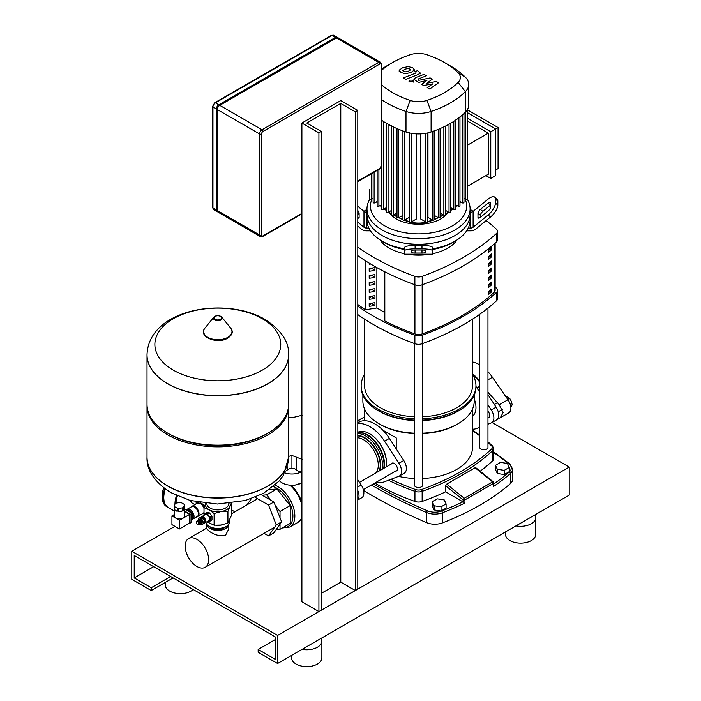 <?xml version="1.0" encoding="UTF-8"?>
<svg xmlns="http://www.w3.org/2000/svg" width="701" height="701" viewBox="0 0 701 701"><rect width="100%" height="100%" fill="white"/><g stroke="black" fill="none" stroke-linecap="round" stroke-linejoin="round"><path stroke-width="1.05" d="M204.228 522.99A3.505 2.024 -120 0 0 205.034 522.832A3.505 2.024 -120 0 0 205.761 521.229A3.505 2.024 -120 0 0 204.228 517.697A3.505 2.024 -120 0 0 201.529 516.76A3.505 2.024 -120 0 0 200.994 517.373M201.529 516.76L205.411 514.516A3.505 2.024 60 0 1 208.118 515.454A3.505 2.024 60 0 1 209.643 518.977A3.505 2.024 60 0 1 208.924 520.58L205.034 522.832M201.616 517.54A2.822 1.63 60 0 1 203.693 518.538A2.822 1.63 60 0 1 204.788 521.229A2.822 1.63 60 0 1 204.403 522.359M203.15 518.766A1.928 1.113 60 0 1 204.105 520.414M200.241 523.805L200.346 523.787A2.059 1.192 60 0 0 201.021 522.28A2.059 1.192 60 0 0 199.61 520.23A2.059 1.192 60 0 0 198.348 520.335L198.287 520.422A3.505 2.024 60 0 1 198.979 518.232L200.188 517.531A3.505 2.024 60 0 1 201.941 517.706A3.505 2.024 60 0 1 204.236 520.79A3.505 2.024 60 0 1 203.693 523.603L202.484 524.304A3.505 2.024 60 0 1 200.731 524.129A3.505 2.024 60 0 1 200.249 523.796M198.979 518.232A3.505 2.024 60 0 1 200.731 518.407A3.505 2.024 60 0 1 203.018 521.491A3.505 2.024 60 0 1 202.484 524.304M199.505 519.651A2.059 1.192 60 0 1 199.697 519.485A2.059 1.192 60 0 1 200.731 519.581A2.059 1.192 60 0 1 202.072 521.404A2.059 1.192 60 0 1 201.757 523.051A2.059 1.192 60 0 1 201.52 523.139M198.97 520.028L199.031 519.94A2.059 1.192 60 0 1 199.259 519.73A2.059 1.192 60 0 1 200.293 519.835A2.059 1.192 60 0 1 201.634 521.649A2.059 1.192 60 0 1 201.318 523.305A2.059 1.192 60 0 1 201.029 523.402L200.915 523.41M197.612 520.817L197.673 520.729A2.059 1.192 60 0 1 198.926 520.624A2.059 1.192 60 0 1 200.337 522.674A2.059 1.192 60 0 1 199.662 524.182L199.557 524.19M196.517 521.772L196.99 521.123A2.059 1.192 60 0 1 198.252 521.018A2.059 1.192 60 0 1 199.654 523.069A2.059 1.192 60 0 1 198.988 524.576L198.181 524.655A1.717 0.99 60 0 1 197.568 524.497A1.717 0.99 60 0 1 196.517 523.183A1.717 0.99 60 0 1 196.517 521.772A1.717 0.99 60 0 1 197.568 521.684A1.717 0.99 60 0 1 198.742 523.402A1.717 0.99 60 0 1 198.181 524.655M229.84 519.818L229.84 521.509A12.031 6.949 180 0 1 226.318 526.416L225.591 526.837L226.318 526.416A12.031 6.949 180 0 1 209.31 526.416A12.031 6.949 180 0 1 205.875 522.341M209.31 526.416L210.037 526.837A10.997 6.353 0 0 0 225.591 526.837M205.647 503.362A12.373 7.141 0 0 0 209.064 509.723A12.373 7.141 0 0 0 221.017 511.572A12.373 7.141 0 0 0 226.563 509.723A12.373 7.141 0 0 0 229.762 506.516A12.373 7.141 0 0 0 229.972 503.362M231.348 503.204L227.913 511.406L221.017 511.572L214.112 513.535L209.064 509.723L204.009 507.708L205.857 502.819M206.891 521.754L214.112 525.207L221.017 525.04L227.913 523.069L231.61 515.104L231.61 503.432M227.913 523.069L227.913 511.406M204.009 515.323L204.009 507.708M214.112 525.207L214.112 513.535M204.254 515.182L204.254 514.131A4.635 2.681 60 0 1 204.412 513.903L206.304 512.817L208.907 512.58A4.635 2.681 60 0 1 209.222 512.764L211.825 515.997A4.635 2.681 60 0 1 211.982 516.4L211.982 519.87A4.635 2.681 60 0 1 211.825 520.098L209.923 521.193L207.496 521.404M211.982 516.4L210.081 517.496L210.081 520.966A4.635 2.681 60 0 1 209.923 521.193M211.982 519.87L210.081 520.966M209.222 512.764L207.321 513.859L209.923 517.093A4.635 2.681 60 0 1 210.081 517.496M211.825 515.997L209.923 517.093M204.412 513.903L207.014 513.675A4.635 2.681 60 0 1 207.321 513.859M208.907 512.58L207.014 513.675M288.61 354.829A70.801 40.877 180 0 1 288.61 354.908A70.801 40.877 180 0 1 267.87 383.806A70.801 40.877 180 0 1 190.716 392.665A70.801 40.877 180 0 1 147.017 354.908A70.801 40.877 180 0 1 147.017 354.829M173.305 370.137A62.941 36.338 180 0 1 173.305 318.745A62.941 36.338 180 0 1 262.314 318.745A62.941 36.338 180 0 1 262.314 370.137A62.941 36.338 180 0 1 173.305 370.137M147.017 354.908L147.017 404.293A70.801 40.877 0 0 0 167.749 433.192A70.801 40.877 0 0 0 267.87 433.192A70.801 40.877 0 0 0 267.878 433.192A70.801 40.877 0 0 0 288.61 404.293L288.61 354.908A70.801 40.877 0 0 1 267.87 383.806A70.801 40.877 0 0 1 190.716 392.665A70.801 40.877 0 0 1 147.017 354.908L147.017 354.759A70.801 40.877 180 0 0 167.749 383.657A70.801 40.877 180 0 0 267.87 383.657A70.801 40.877 180 0 0 288.61 354.759L288.61 354.908M267.87 433.192L266.415 434.033L267.878 433.192M147.026 405.134A70.801 40.877 0 0 0 147.017 405.975A70.801 40.877 0 0 0 190.716 443.742A70.801 40.877 0 0 0 267.87 434.883A70.801 40.877 0 0 0 288.61 405.975A70.801 40.877 0 0 0 288.593 405.134M147.017 457.122A70.801 40.877 0 0 0 147.017 457.192A70.801 40.877 0 0 0 167.749 486.1A70.801 40.877 0 0 0 267.87 486.1A70.801 40.877 0 0 0 288.61 457.192L288.61 457.052A70.801 40.877 180 0 1 267.87 485.951A70.801 40.877 180 0 1 190.716 494.81A70.801 40.877 180 0 1 147.017 457.052A70.801 40.877 0 0 0 190.716 494.81A70.801 40.877 0 0 0 267.87 485.951A70.801 40.877 0 0 0 288.61 457.052L288.61 405.975M167.749 433.192L169.204 434.033A68.733 39.685 0 0 0 266.415 434.033M225.81 526.714A9.244 5.336 180 0 1 224.346 527.809A9.244 5.336 180 0 1 209.818 526.714M191.618 512.668A5.152 2.979 -120 0 0 189.305 510.381A5.152 2.979 -120 0 0 186.992 509.995M192.127 519.327A5.669 3.277 -120 0 0 192.871 519.082A5.669 3.277 -120 0 0 193.739 514.534A5.669 3.277 -120 0 0 190.032 509.539A5.669 3.277 -120 0 0 187.202 509.259A5.669 3.277 -120 0 0 186.615 509.776M192.871 519.082L197.244 516.549A5.669 3.277 -120 0 0 198.111 512.01A5.669 3.277 -120 0 0 194.405 507.016A5.669 3.277 -120 0 0 191.575 506.735L187.202 509.259M174.628 506.674A5.152 2.979 180 0 1 174.216 505.78L175.171 503.721A5.152 2.979 180 0 1 176.31 503.064L179.885 502.512A5.152 2.979 180 0 1 181.436 502.748L184.056 504.256A5.152 2.979 180 0 1 184.468 505.158L184.468 508.243A5.152 2.979 180 0 1 184.494 508.558A5.152 2.979 180 0 1 183.513 510.31L183.513 507.217A5.152 2.979 180 0 1 182.374 507.875L182.374 510.959A5.152 2.979 180 0 1 178.799 511.511L178.799 508.427A5.152 2.979 180 0 1 177.248 508.19L177.248 511.274A5.152 2.979 180 0 1 175.697 510.661A5.152 2.979 180 0 1 174.628 509.767L174.628 506.674L177.248 508.19M184.494 508.558L184.494 515.989A5.152 2.979 180 0 1 181.314 518.74A5.152 2.979 180 0 1 175.697 518.1A5.152 2.979 180 0 1 174.19 515.989L174.19 508.558A5.152 2.979 180 0 1 174.216 508.243M184.468 508.243L183.513 510.31M183.513 507.217L184.468 505.158M174.216 505.78L174.216 508.865A5.152 2.979 180 0 1 174.19 508.558M177.248 511.274L174.628 509.767M182.374 510.959L178.799 511.511M178.799 508.427L182.374 507.875M171.929 515.918L179.465 520.273L179.465 528.966L171.929 524.62L171.929 515.918L174.19 514.622M184.494 511.388L189.673 514.376L179.465 520.273M189.673 514.376L189.673 523.077L179.465 528.966M184.494 509.119L191.049 512.738L191.776 513.999L191.636 521.439M184.494 510.968L189.209 513.693A1.165 0.675 60 0 1 190.032 515.121L190.032 522.753A1.165 0.675 60 0 1 189.796 523.288A1.165 0.675 60 0 1 189.314 523.288M184.565 508.996L191.636 512.676L192.127 513.526L191.776 521.491M192.127 518.889A5.152 2.979 -120 0 0 192.127 513.544L191.75 513.737M164.831 488.746A21.652 12.504 120 0 0 163.307 497.333A21.652 12.504 120 0 0 167.784 507.244A21.652 12.504 120 0 0 168.03 507.375M165.296 489.079A21.652 12.504 120 0 0 163.789 497.614A21.652 12.504 120 0 0 168.275 507.524L174.19 510.941M163.789 497.614L163.789 497.053A20.969 12.101 -60 0 1 165.182 489M206.83 524.33A10.997 6.353 0 0 0 210.037 528.519A10.997 6.353 0 0 0 221.779 529.956A10.997 6.353 0 0 0 228.798 524.33M206.813 524.322L206.813 528.896L210.037 531.805C215.268 535.292 220.456 536.423 225.591 535.205L228.806 528.896L228.806 524.322M196.911 566.487A16.596 9.586 -120 0 0 205.209 567.311A16.596 9.586 -120 0 0 207.759 554.009A16.596 9.586 -120 0 0 196.911 539.384A16.596 9.586 -120 0 0 188.613 538.561A16.596 9.586 -120 0 0 186.072 551.862A16.596 9.586 -120 0 0 196.911 566.487M355.363 590.54L357.79 589.138L357.79 110.407L355.363 111.809L355.363 590.54L340.782 582.119L321.338 593.344M318.911 611.579L321.338 610.177L321.338 131.446L318.911 132.857L318.911 611.579L301.894 601.765L301.894 123.034L318.911 132.857M321.338 131.446L306.758 123.034L340.782 103.389L355.363 111.809M301.894 123.034L340.782 100.585L357.79 110.407M340.782 582.119L340.782 103.389M217.328 210.58A3.435 1.98 120 0 0 218.037 212.158L260.325 236.57A3.435 1.98 120 0 1 259.615 234.993A1.376 0.797 0 0 0 261.552 234.993L261.552 133.979A1.376 0.797 180 0 1 259.615 133.979L259.615 234.993L217.328 210.58L217.328 109.566L259.615 133.979A3.435 1.98 120 0 1 262.043 129.764L219.755 105.352A3.435 1.98 120 0 0 217.328 109.566M217.625 211.755A3.435 1.98 -60 0 1 217.065 211.597A3.435 1.98 -60 0 1 216.355 210.02L216.355 108.997A3.435 1.98 -60 0 1 218.782 104.791L335.428 37.442A3.435 1.98 -60 0 1 337.155 37.276A3.435 1.98 -60 0 1 337.567 37.679M261.552 133.979A2.059 1.192 -60 0 1 263.015 131.446L379.662 64.106A2.059 1.192 -60 0 1 381.116 64.948A1.376 0.797 0 0 0 381.519 64.387L380.406 62.249L338.127 37.836A3.435 1.98 120 0 0 336.401 38.003L219.755 105.352M504.624 395.373L509.671 398.291L511.327 401.322L512.203 404.801L510.836 407.027M507.752 399.395L509.671 398.291M510.617 405.713L512.203 404.801M472.5 373.756A30.932 17.858 60 0 1 479.721 381.116M487.966 392.253L499.261 404.749L503.116 412.626L500.286 417.752L497.806 418.734M472.5 361.97A30.932 17.858 60 0 1 479.721 364.888M487.966 371.714A30.932 17.858 60 0 1 492.426 377.269L507.98 399.719A10.313 5.95 60 0 1 508.76 412.863L500.286 417.752M432.298 501.776L432.298 505.991L434.147 509.969L441.052 511.038L446.099 508.12L446.099 503.914L444.25 499.927L437.354 498.858L432.298 501.776L434.147 505.763L434.147 509.969M434.147 505.763L441.052 506.832L441.052 511.038M441.052 506.832L446.099 503.914M495.484 465.298L495.484 469.504L497.333 473.49L504.238 474.559L509.285 471.642L509.285 467.436L507.436 463.449L500.54 462.38L495.484 465.298L497.333 469.284L497.333 473.49M497.333 469.284L504.238 470.353L504.238 474.559M504.238 470.353L509.285 467.436M284.755 472.851A13.748 7.939 0 0 0 301.894 471.554M279.497 480.693A13.748 7.939 0 0 0 282.214 482.919A13.748 7.939 0 0 0 301.894 482.779M302.105 415.272L291.931 417.752L288.61 417.104M301.894 471.466A4.802 2.769 180 0 1 296.646 470.047A5.88 3.4 0 0 0 291.931 468.242L291.931 455.457L302.105 459.374M291.931 468.242A5.88 3.4 0 0 0 287.226 470.047A4.802 2.769 180 0 1 285.605 471.072M288.602 456.412L291.931 455.457M255.094 497.289L268.544 505.053L276.264 524.944L268.544 535.923L264.058 533.338M246.989 504.86L251.326 498.674M268.544 535.923L273.889 532.839L281.609 521.859L273.889 501.969L261.131 494.599M268.544 505.053L273.889 501.969M276.264 524.944L281.609 521.859M357.79 500.015L361.734 497.745A10.313 5.95 -120 0 0 361.243 485.039L357.79 479.729M357.79 490.472A10.313 5.95 60 0 1 357.79 499.778M290.24 485.092L291.949 486.196L301.614 482.945M276.133 529.641L280.023 529.29L290.232 523.402L290.232 505.579L276.869 488.956L269.596 489.605M290.232 505.579L280.023 511.476L275.291 505.587M271.085 500.348L266.66 494.845L262.235 495.239M276.869 488.956L266.66 494.845M280.023 529.29L280.023 524.111M280.023 517.785L280.023 511.476M383.666 468.408A24.062 13.889 -120 0 0 384.034 464.544A24.062 13.889 -120 0 0 367.026 435.076L367.026 435.076A24.062 13.889 -120 0 0 357.79 432.894M384.034 464.404A23.711 13.687 -120 0 0 384.034 464.264A23.711 13.687 -120 0 0 367.271 435.216M384.148 468.128A24.062 13.889 -120 0 0 367.508 434.795A24.062 13.889 -120 0 0 357.79 432.71M386.093 467.006A24.062 13.889 -120 0 0 386.47 463.142A24.062 13.889 -120 0 0 369.453 433.674L369.944 433.954L369.453 433.674A24.062 13.889 -120 0 0 357.79 432.289M386.461 462.853A23.37 13.494 -120 0 0 386.47 462.581A23.37 13.494 -120 0 0 369.944 433.954M395.443 471.133A4.469 2.576 -120 0 0 396.477 470.941A4.469 2.576 -120 0 0 397.406 468.89A4.469 2.576 -120 0 0 395.452 464.395A4.469 2.576 -120 0 0 392.008 463.195A4.469 2.576 -120 0 0 391.324 463.992M376.481 482.086A32.307 18.655 -120 0 0 384.56 481.745L398.913 476.233A10.313 5.95 -120 0 0 399.395 475.997A10.313 5.95 -120 0 0 398.913 463.291L384.56 441.209A32.307 18.655 -120 0 0 357.79 423.684M357.79 422.44L360.183 421.52A32.307 18.655 60 0 1 389.423 438.405L403.767 460.487A10.313 5.95 60 0 1 404.258 473.193L399.395 475.997M487.966 411.268A4.469 2.576 60 0 1 489.754 415.579A4.469 2.576 60 0 1 488.825 417.621A4.469 2.576 60 0 1 487.966 417.831M474.218 398.878A19.348 11.172 60 0 1 475.97 407.623A19.348 11.172 60 0 1 472.5 416.131M479.721 382.15A32.307 18.655 -120 0 0 472.5 374.36A57.394 33.14 180 0 1 475.944 385.69A57.394 33.14 180 0 1 422.668 418.742M487.966 404.915L491.261 409.98A10.313 5.95 60 0 1 491.743 422.677L496.606 419.873A10.313 5.95 -120 0 0 496.115 407.167L487.966 394.628M475.944 386.453A32.307 18.655 60 0 1 476.908 387.89L479.721 392.218M491.743 422.677A10.313 5.95 60 0 1 491.261 422.913L487.966 424.175M479.721 427.347L476.908 428.425A32.307 18.655 60 0 1 472.5 429.214M402.838 70.591L405.117 71.905L408.534 71.125L410.83 69.688L408.543 68.365L405.108 69.154L402.83 70.687M414.449 70.118L412.854 67.804L408.35 66.595L402.654 67.734L399.211 70.153L400.832 72.483L405.309 73.675L410.988 72.545L414.493 69.802L414.493 70.941M399.211 70.153L399.176 71.598M405.73 79.353L418.427 74.402L420.101 72.843L417.524 70.626L415.045 71.598L415.982 72.142L415.798 73.053L403.277 77.934L405.73 79.353M415.982 72.142L415.798 73.053M412.617 80.133L409.638 80.133L409.025 80.992L409.638 81.851L412.617 81.851L413.231 80.992L412.617 80.133M436.381 81.518L426.944 83.2L432.263 79.143L430.125 77.899L418.821 80.343L418.059 79.905L418.243 78.985L426.453 75.778L424 74.359L415.597 77.645L413.932 79.204L418.383 82.49L426.927 80.396L421.687 84.392L423.606 85.504L432.868 83.831L427.189 87.572L429.722 89.036L438.528 82.753L436.381 81.518M418.059 79.905L418.243 78.985M404.801 248.811A51.55 29.766 180 0 1 382.089 241.17L382.089 241.17A51.55 29.766 180 0 1 368.857 228.062A51.55 29.766 180 0 1 366.991 220.123L366.991 214.515A51.55 29.766 0 0 0 382.089 235.562A51.55 29.766 180 0 1 366.991 214.515L366.991 208.898A51.55 29.766 0 0 0 382.089 229.946A51.55 29.766 0 0 0 438.274 236.403A51.55 29.766 0 0 0 470.099 208.898A51.55 29.766 0 0 0 467.138 198.961M357.79 210.502A3.435 1.402 -129.2 0 1 359.114 213.349L359.114 217.319A3.435 1.402 -129.2 0 1 358.859 218.002A3.435 1.402 -129.2 0 1 357.79 218.002M411.671 250.607A3.435 0.578 0 0 1 415.106 250.029L421.984 250.029A3.435 0.578 0 0 1 425.419 250.607L425.419 252.456A3.435 0.578 -0 0 1 421.984 253.035L415.106 253.035A3.435 0.578 0 0 1 411.671 252.456L411.671 250.607L411.671 252.456M357.79 222.191L363.977 227.238A3.435 2.804 180 0 0 366.404 228.062L368.857 228.062M370.47 230.866L366.404 230.866A6.87 5.608 -0 0 1 361.541 229.227L357.79 226.16M366.991 212.193L366.404 212.193A3.435 2.804 -0 0 1 363.977 211.369L357.79 206.322M421.984 245.481L421.984 248.864L415.106 248.864A10.313 1.744 -0 0 0 404.801 250.607L404.801 254.297L432.289 254.297L432.289 247.225A10.313 1.744 180 0 0 421.984 245.481L415.106 245.481A10.313 1.744 180 0 0 404.801 247.225L404.801 250.862M421.984 248.864A10.313 1.744 -0 0 1 432.289 250.607M470.099 208.898L470.099 214.515A51.55 29.766 180 0 1 438.274 242.011A51.55 29.766 180 0 1 382.089 235.562A51.55 29.766 0 0 0 438.274 242.011A51.55 29.766 0 0 0 470.099 214.515L470.099 220.123A51.55 29.766 180 0 1 468.233 228.062L470.686 228.062A3.435 2.804 180 0 0 473.114 227.238L488.115 214.997L490.542 216.977L475.55 229.227A6.87 5.608 -0 0 1 470.686 230.866L466.621 230.866M432.289 249.556A48.115 27.777 0 0 0 452.566 242.572L455.002 241.17A51.55 29.766 180 0 1 432.289 248.811M382.089 241.17L384.525 242.572A48.115 27.777 0 0 0 404.801 249.556M468.233 228.062A51.55 29.766 180 0 1 455.002 241.17M488.115 203.088L490.542 205.078L482.84 211.369A3.435 1.402 -50.8 0 0 480.404 215.338L480.404 217.319A3.435 1.402 129.2 0 1 478.231 218.002A3.435 1.402 129.2 0 1 477.977 217.319L477.977 213.349A3.435 1.402 129.2 0 1 480.404 209.38L488.115 203.088A3.435 1.402 129.2 0 1 490.288 202.414A3.435 1.402 129.2 0 1 490.542 203.088L490.542 207.058A3.435 1.402 129.2 0 1 488.115 211.027L480.404 217.319M494.634 197.086A10.313 4.206 129.2 0 1 495.405 199.119L497.833 201.108A10.313 4.206 -50.8 0 0 497.07 199.075L494.634 197.086A10.313 4.206 129.2 0 0 488.115 199.119L473.114 211.369A3.435 2.804 -0 0 1 470.686 212.193L470.099 212.193M497.833 201.108L497.833 205.078L495.405 203.088A10.313 4.206 129.2 0 1 488.115 214.997M490.542 216.977A10.313 4.206 -50.8 0 0 497.833 205.078M495.405 199.119L495.405 203.088M388.967 212.201A31.414 18.138 0 0 0 396.337 218.922A31.414 18.138 0 0 0 448.123 212.201M369.953 198.961A51.55 29.766 0 0 0 366.991 208.898M464.886 198.628A48.115 27.777 180 0 1 442.822 230.077A48.115 27.777 180 0 1 384.525 225.74A48.115 27.777 180 0 1 372.205 198.628M467.339 112.598L495.633 128.923L495.633 175.618L490.77 178.431L485.907 175.618M467.339 118.206L490.77 131.735L490.77 178.431M467.339 109.785L498.06 127.521L490.77 131.735M467.339 186.343L488.343 174.216L488.343 133.137L467.339 121.01M467.339 145.256L488.343 133.137M498.06 127.521L498.06 168.608L495.633 170.01M460.61 201.897A18.217 10.515 180 0 1 459.961 202.747M404.24 220.175A83.55 48.238 0 0 0 411.11 222.734A14.861 8.578 0 0 0 425.98 222.734A83.55 48.238 0 0 0 432.85 220.175M434.164 219.623A83.55 48.238 0 0 0 438.318 217.704M440.088 216.811A83.55 48.238 0 0 0 443.242 215.084L443.479 214.944M457.043 205.568A86.898 50.174 180 0 1 455.562 206.839M452.916 208.924A86.898 50.174 180 0 1 450.778 210.458M448.377 212.044A86.898 50.174 180 0 1 445.626 213.709M443.444 214.927A86.898 50.174 180 0 1 440.088 216.635M438.099 217.573A86.898 50.174 180 0 1 434.164 219.273M432.351 219.991A86.898 50.174 180 0 1 427.663 221.674A18.217 10.515 180 0 1 427.575 221.7M426.208 222.103A18.217 10.515 180 0 1 410.882 222.103M409.515 221.7A18.217 10.515 180 0 1 409.428 221.674A86.898 50.174 180 0 1 404.74 219.991M393.611 214.944L393.848 215.084A83.55 48.238 0 0 0 397.003 216.811M402.926 215.303L398.764 217.704A83.55 48.238 0 0 0 402.926 219.623M402.926 219.273A86.898 50.174 180 0 1 398.992 217.573M397.003 216.635A86.898 50.174 180 0 1 393.647 214.927M391.465 213.709A86.898 50.174 180 0 1 388.713 212.044M386.312 210.458A86.898 50.174 180 0 1 384.174 208.924M381.528 206.839A86.898 50.174 180 0 1 380.047 205.568M377.129 202.747A18.217 10.515 180 0 1 376.481 201.897M409.121 132.875L409.121 217.459L404.687 220.026A1.034 0.596 180 0 1 402.926 219.597L402.926 130.588M425.849 133.304L425.849 221.972L420.539 218.914L420.539 133.882M416.552 133.882L416.552 218.914L411.242 221.972A1.034 0.596 180 0 1 409.489 221.551L409.489 132.542M432.403 131.543L432.403 220.026L427.969 217.459L427.969 132.875M397.003 212.99L393.226 215.172A1.034 0.596 180 0 1 391.465 214.751L391.465 125.733M398.764 129.317L398.764 217.704A1.034 0.596 180 0 1 397.003 217.284L397.003 128.274M386.312 123.227L386.312 211.991A1.034 0.596 0 0 0 388.074 212.412L391.465 210.449M383.289 121.378L383.289 209.433A1.034 0.596 0 0 1 381.528 209.012L381.528 120.221A93.776 54.143 0 0 0 381.782 120.388A93.776 54.143 0 0 0 386.61 123.402A93.776 54.143 0 0 0 391.824 126.189A93.776 54.143 0 0 0 397.423 128.756A93.776 54.143 0 0 0 403.417 131.096A93.776 54.143 0 0 0 405.993 131.99A25.087 14.484 0 0 0 410.173 133.102A25.087 14.484 0 0 0 426.918 133.102A25.087 14.484 0 0 0 431.097 131.99A93.776 54.143 0 0 0 433.674 131.096A93.776 54.143 0 0 0 439.667 128.756A93.776 54.143 0 0 0 445.266 126.189A93.776 54.143 0 0 0 450.48 123.402A93.776 54.143 0 0 0 455.308 120.388A93.776 54.143 0 0 0 459.76 117.155A93.776 54.143 0 0 0 463.808 113.693A93.776 54.143 0 0 0 465.35 112.213A25.087 14.484 0 0 0 467.287 109.794A25.087 14.484 0 0 0 468.724 104.966L468.724 84.418A25.087 14.484 0 0 0 465.35 77.171A93.776 54.143 0 0 0 450.48 65.982L444.548 62.564A85.391 49.298 180 0 1 458.095 72.746A16.701 9.648 180 0 1 458.095 82.403A85.391 49.298 180 0 1 426.909 100.409A16.701 9.648 180 0 1 410.19 100.409A85.391 49.298 180 0 1 381.519 84.768M463.966 113.387L463.966 202.396A1.034 0.596 180 0 1 462.204 202.817L459.961 201.52M467.339 109.601L467.339 198.611A1.034 0.596 180 0 1 465.587 199.031L463.966 198.094M455.562 120.002L455.562 209.012A1.034 0.596 180 0 1 453.801 209.433L450.778 207.689M459.961 116.804L459.961 205.814A1.034 0.596 180 0 1 458.2 206.234L455.562 204.71M449.017 124.226L449.017 212.412L445.626 210.449M449.017 212.412A1.034 0.596 0 0 0 450.778 211.991L450.778 123.227M434.164 215.303L438.327 217.704A1.034 0.596 0 0 0 440.088 217.284L440.088 128.572M440.088 212.99L443.864 215.172A1.034 0.596 0 0 0 445.626 214.751L445.626 126.005M425.849 221.972A1.034 0.596 0 0 0 427.601 221.551L427.601 132.953M432.403 220.026A1.034 0.596 0 0 0 434.164 219.597L434.164 130.921M377.129 170.413L377.129 205.814A1.034 0.596 0 0 0 378.89 206.234L381.528 204.71M383.289 209.433L386.312 207.689M369.751 189.34L369.751 198.611A1.034 0.596 0 0 0 371.504 199.031L373.125 198.094M373.125 172.735L373.125 202.396A1.034 0.596 0 0 0 374.886 202.817L377.129 201.52M381.519 70.38A85.391 49.298 180 0 1 392.542 62.564A85.391 49.298 180 0 1 410.19 54.739A16.701 9.648 180 0 1 426.909 54.739A85.391 49.298 180 0 1 444.548 62.564M392.542 62.564L386.61 65.982A93.776 54.143 0 0 0 381.519 69.171M381.519 99.673A93.776 54.143 0 0 0 405.993 111.441A25.087 14.484 0 0 0 431.097 111.441A93.776 54.143 0 0 0 465.35 91.673A25.087 14.484 0 0 0 468.724 84.418M357.79 304.523A223.391 128.975 0 0 0 365.361 309.737L365.361 260.737M488.737 252.229L488.737 249.425A223.391 128.975 0 0 0 491.655 246.901L491.655 249.705A223.391 128.975 180 0 1 488.737 252.229M488.737 250.459A221.674 127.985 0 0 0 490.411 248.986L491.655 249.705M490.411 248.986L490.411 247.996M488.737 259.247L488.737 256.443A223.391 128.975 0 0 0 491.655 253.92L491.655 256.724A223.391 128.975 180 0 1 488.737 259.247M488.737 257.477A221.674 127.985 0 0 0 490.411 256.005L491.655 256.724M490.411 256.005L490.411 255.006M488.737 266.266L488.737 263.453A223.391 128.975 0 0 0 491.655 260.93L491.655 263.734A223.391 128.975 180 0 1 488.737 266.266M488.737 264.487A221.674 127.985 0 0 0 490.411 263.024L491.655 263.734M490.411 263.024L490.411 262.025M488.737 273.276L488.737 270.472A223.391 128.975 0 0 0 491.655 267.948L491.655 270.752A223.391 128.975 180 0 1 488.737 273.276M488.737 271.506A221.674 127.985 0 0 0 490.411 270.034L491.655 270.752M490.411 270.034L490.411 269.035M488.737 280.295L488.737 277.491A223.391 128.975 0 0 0 491.655 274.958L491.655 277.771A223.391 128.975 180 0 1 488.737 280.295M488.737 278.525A221.674 127.985 0 0 0 490.411 277.053L491.655 277.771M490.411 277.053L490.411 276.054M488.737 287.314L488.737 284.501A223.391 128.975 0 0 0 491.655 281.977L491.655 284.781A223.391 128.975 180 0 1 488.737 287.314M488.737 285.535A221.674 127.985 0 0 0 490.411 284.063L491.655 284.781M490.411 284.063L490.411 283.073M488.737 294.324L488.737 291.52A223.391 128.975 0 0 0 491.655 288.996L491.655 291.8A223.391 128.975 180 0 1 488.737 294.324M488.737 292.554A221.674 127.985 0 0 0 490.411 291.081L491.655 291.8M490.411 291.081L490.411 290.083M384.823 320.97L384.805 271.795L384.823 320.97A223.391 128.975 0 0 0 414.922 333.904A6.87 3.969 0 0 0 422.168 333.904A223.391 128.975 0 0 0 494.109 292.37A6.87 3.969 0 0 0 495.143 290.284L495.143 243.098M457.008 239.944A41.245 23.808 180 0 1 432.289 253.797M429.555 254.297A41.245 23.808 180 0 1 407.535 254.297M404.801 253.797A41.245 23.808 180 0 1 389.379 248.189A41.245 23.808 180 0 1 380.082 239.944M370.706 264.032L369.199 264.268L369.199 263.12M374.947 270.393L369.199 271.287L369.199 268.474L374.947 267.589L374.947 270.393L371.442 268.132M369.199 269.666L371.442 268.369M374.947 277.412L369.199 278.297L369.199 275.493L374.947 274.599L374.947 277.412L371.442 275.142M369.199 276.676L371.442 275.388M374.947 284.422L369.199 285.316L369.199 282.512L374.947 281.618L374.947 284.422L371.442 282.161M369.199 283.695L371.442 282.398M374.947 291.441L369.199 292.326L369.199 289.522L374.947 288.637L374.947 291.441L371.442 289.18M369.199 290.705L371.442 289.417M374.947 298.451L369.199 299.345L369.199 296.541L374.947 295.647L374.947 298.451L371.442 296.19M369.199 297.723L371.442 296.427M374.947 305.47L369.199 306.363L369.199 303.551L374.947 302.666L374.947 305.47L371.442 303.209M369.199 304.742L371.442 303.445M384.805 312.567L376.866 307.984L376.866 267.58M376.866 307.984L365.361 309.763M357.79 314.583A237.359 137.037 0 0 0 414.878 343.692A6.87 3.969 0 0 0 422.212 343.692A237.359 137.037 0 0 0 496.474 300.817A6.87 3.969 0 0 0 497.535 298.696L497.535 290.284A6.87 3.969 180 0 1 496.474 292.396A237.359 137.037 180 0 1 422.212 335.271A6.87 3.969 180 0 1 414.878 335.271A237.359 137.037 180 0 1 357.79 306.162M495.143 286.954A237.359 137.037 180 0 1 496.474 288.164A6.87 3.969 180 0 1 497.535 290.284M496.474 241.889A6.87 3.969 0 0 0 497.535 239.768L497.535 231.348A6.87 3.969 180 0 1 496.474 233.468L496.474 241.889A237.359 137.037 0 0 1 422.212 284.764L422.212 276.343A6.87 3.969 180 0 1 414.878 276.343L414.878 284.764A6.87 3.969 0 0 0 422.212 284.764M486.17 220.552A237.359 137.037 0 0 1 496.474 229.236A6.87 3.969 180 0 1 497.535 231.348M481.105 216.749A237.359 137.037 0 0 0 480.404 216.25M473.175 211.316A237.359 137.037 0 0 0 470.099 209.354M357.79 255.655A237.359 137.037 0 0 0 414.878 284.764M366.991 209.354A237.359 137.037 0 0 0 363.915 211.316M357.79 247.234A237.359 137.037 0 0 0 414.878 276.343M422.212 276.343A237.359 137.037 0 0 0 496.474 233.468M472.5 319.165L472.5 385.69A53.959 31.151 180 0 1 422.668 416.753M414.422 416.753A53.959 31.151 180 0 1 380.389 407.719A53.959 31.151 180 0 1 364.59 385.69L364.59 319.165M479.721 314.285L479.721 447.422A4.127 2.383 0 0 0 482.27 449.621A4.127 2.383 0 0 0 486.757 449.104A4.127 2.383 0 0 0 487.966 447.422L487.966 308.081M414.422 343.525L414.422 485.127A4.127 2.383 0 0 0 415.632 486.809A4.127 2.383 0 0 0 420.127 487.326A4.127 2.383 0 0 0 422.668 485.127L422.668 343.525M414.422 433.586A53.959 31.151 180 0 1 380.389 424.552L379.18 423.851A55.677 32.141 180 0 1 362.873 401.121L362.873 395.136M474.218 395.136L474.218 401.121A55.677 32.141 180 0 1 457.911 423.851L456.702 424.552A53.959 31.151 180 0 1 422.668 433.586M457.911 423.851A55.677 32.141 180 0 1 422.668 433.183M414.422 433.183A55.677 32.141 180 0 1 379.18 423.851L380.389 424.552M475.944 385.69L475.944 387.092A57.394 33.14 180 0 1 459.129 410.523L457.911 411.224A55.677 32.141 180 0 1 422.668 420.547M414.422 420.547A55.677 32.141 180 0 1 379.18 411.224L377.962 410.523A57.394 33.14 180 0 1 361.146 387.092L361.146 385.69A57.394 33.14 180 0 1 364.59 374.395M459.129 410.523A57.394 33.14 180 0 1 422.668 420.144M414.422 420.144A57.394 33.14 180 0 1 377.962 410.523L379.18 411.224M414.422 418.742A57.394 33.14 180 0 1 377.962 409.121A57.394 33.14 180 0 1 361.146 385.69M396.223 437.906L382.834 430.169L396.223 437.906L396.223 448.868M472.5 409.051L472.5 447.422A53.959 31.151 180 0 1 422.668 478.485M414.422 478.485A53.959 31.151 180 0 1 398.562 476.365M462.993 501.802A241.687 139.534 180 0 1 441.665 511.003A1.376 0.622 69 0 1 442.419 512.782A243.063 140.331 0 0 0 464.938 503.02L445.652 491.795A215.225 124.261 180 0 1 422.151 501.452A6.87 3.969 180 0 1 414.939 501.452A215.225 124.261 180 0 1 374.798 483.059M464.938 503.02L464.938 499.874A1.376 0.736 -115.2 0 0 464.237 498.28A1.376 0.622 128.9 0 0 463.081 499.831A1.376 0.797 0 0 0 464.938 499.874L493.451 483.41L493.451 486.555L493.776 482.901A1.376 1.376 0 0 0 493.267 481.832A1.376 0.622 128.9 0 0 492.593 481.911A1.376 0.841 54.9 0 1 493.451 483.41A1.376 0.797 0 0 0 493.776 482.901M363.565 490.437A465.893 268.982 0 0 0 426.672 522.674A13.748 7.939 0 0 0 442.419 522.885A243.063 140.331 0 0 0 510.372 483.655A13.748 7.939 0 0 0 512.668 479.265L512.668 469.162L509.741 463.852L493.706 451.97M487.966 442.541A213.849 123.464 180 0 1 491.515 445.757A5.503 3.172 180 0 1 491.515 449.087A1.376 0.955 46.8 0 1 492.689 450.629A6.87 3.969 0 0 0 493.706 448.544L493.706 458.647A6.87 3.969 180 0 1 492.689 460.732A215.225 124.261 180 0 1 480.159 471.238M493.373 482.341A1.376 0.622 128.9 0 0 493.267 481.832L475.742 467.663L475.076 467.751L492.593 481.911L464.237 498.28L446.721 484.119L475.076 467.751M357.79 420.924L364.59 417.113M445.652 491.795L445.652 485.749L446.721 484.119M165.261 582.435L165.261 584.923A15.124 8.727 0 0 0 169.695 591.101A15.124 8.727 0 0 0 193.231 589.532M515.945 525.881A15.124 8.727 0 0 0 535.739 517.575A15.124 8.727 0 0 0 534.994 514.885M505.491 531.919L505.491 534.416A15.124 8.727 0 0 0 509.916 540.585A15.124 8.727 0 0 0 526.398 542.478A15.124 8.727 0 0 0 535.739 534.416L535.739 517.575M302.096 649.354A15.124 8.727 0 0 0 321.882 641.047A15.124 8.727 0 0 0 321.146 638.357M291.634 655.391L291.634 657.88A15.124 8.727 0 0 0 296.067 664.057A15.124 8.727 0 0 0 312.541 665.95A15.124 8.727 0 0 0 321.882 657.88L321.882 641.047M131.779 551.249L277.596 635.43L277.596 663.496L258.152 652.272L258.152 649.468L275.16 659.29L275.16 636.841L134.215 555.464L134.215 577.913L151.223 587.727L151.223 590.54L131.779 579.315L131.779 551.249L174.917 526.346M277.596 663.496L569.221 495.125L569.221 467.068L277.596 635.43M569.221 467.068L492.041 422.51M364.59 416.841L363.985 417.191M275.16 639.645L258.152 649.468M153.659 566.688L134.215 577.913M170.667 576.502L151.223 587.727M173.094 577.913L151.223 590.54M228.806 503.484L228.806 503.546A10.997 6.353 180 0 1 225.591 508.032A10.997 6.353 180 0 1 213.603 509.408A10.997 6.353 180 0 1 206.813 503.546L206.813 503.484M209.205 523.27A12.031 6.949 0 0 0 210.186 523.787M216.775 525.338A12.031 6.949 0 0 0 223.663 524.488M204.981 328.059C197.472 336.717 217.494 344.734 227.737 338.119C232.513 334.947 233.486 331.591 230.647 328.059A14.169 8.184 180 0 1 227.834 337.321A14.169 8.184 180 0 1 209.678 338.233A14.169 8.184 180 0 1 204.981 328.059L213.849 317.132A4.372 2.524 180 0 1 214.716 316.414M214.944 316.3A4.372 2.524 180 0 1 221.77 317.132A4.372 2.524 180 0 1 220.903 319.989A4.372 2.524 180 0 1 215.303 320.269A4.372 2.524 180 0 1 213.849 317.132L214.813 316.335C217.494 315.152 219.816 315.424 221.77 317.132L230.647 328.059M215.242 316.379A3.636 2.103 180 0 1 220.386 316.379A3.636 2.103 180 0 1 220.386 319.349A3.636 2.103 180 0 1 215.242 319.349A3.636 2.103 180 0 1 215.242 316.379M147.017 405.975L147.017 457.192C146.413 470.02 154.29 481.806 170.667 492.549L190.129 500.461L217.485 504.028L245.359 500.496L263.497 493.364L279.287 480.939L283.476 475.164L288.61 457.192A70.801 40.877 0 0 0 288.61 457.122M190.032 522.753L191.636 521.824A1.165 0.675 60 0 1 191.399 522.368L189.796 523.288M191.399 522.368L191.776 513.999L191.049 512.738L184.538 509.145M189.209 513.693L190.812 512.764A1.165 0.675 60 0 1 191.636 514.192L190.032 515.121M196.28 501.907A5.845 3.374 120 0 0 196.114 503.362A5.845 3.374 120 0 0 196.14 503.896M197.612 502.17A5.152 2.979 120 0 0 197.454 503.143M194.878 504.624L191.978 502.95A5.845 3.374 -60 0 1 190.777 500.628M204.157 507.279L200.933 503.432L197.323 503.213A5.845 3.374 60 0 1 200.241 503.502A5.845 3.374 60 0 1 204.009 508.505M204.009 512.405A5.845 3.374 60 0 1 203.159 513.334L197.813 516.418A5.845 3.374 -120 0 0 199.023 513.745A5.845 3.374 -120 0 0 194.896 506.595A5.845 3.374 -120 0 0 191.978 506.306L191.277 506.902M201.082 503.581A5.152 2.979 60 0 1 204.149 507.287M204.42 506.499A4.469 2.576 -120 0 0 201.923 503.651A4.469 2.576 -120 0 0 200.521 503.222M163.675 487.87A21.652 12.504 120 0 0 162.089 496.632A21.652 12.504 120 0 0 166.575 506.543L167.784 507.244M177.353 495.949A20.969 12.101 120 0 0 175.96 503.222M176.477 495.546A21.652 12.504 120 0 0 174.97 504.063A21.652 12.504 120 0 0 174.97 504.159M301.894 213.858L262.726 236.465A1.376 0.797 -120 0 0 263.015 235.843A2.059 1.192 -60 0 1 261.552 234.993M263.015 131.446A1.376 0.797 -120 0 0 262.043 129.764L378.689 62.415A1.376 0.797 -120 0 1 379.662 64.106M381.519 64.387L381.519 165.401L379.381 169.125A1.376 0.797 -120 0 0 379.662 168.494L357.79 181.121M301.894 213.393L263.015 235.843M381.519 165.401A1.376 0.797 180 0 1 381.116 165.971A2.059 1.192 -60 0 1 379.662 168.494M380.406 62.249A3.435 1.98 120 0 0 378.689 62.415L336.401 38.003M381.116 64.948L381.116 165.971M331.345 35.409A1.376 0.797 60 0 1 332.029 35.479A3.435 1.98 -60 0 1 333.746 35.313L331.345 35.409L214.69 102.758A1.376 0.797 60 0 1 215.382 102.828L332.029 35.479L335.428 37.442M216.355 210.02L212.955 208.057A1.376 0.797 180 0 1 212.552 207.496L213.665 209.634A3.435 1.98 -60 0 1 212.955 208.057L212.955 107.034A3.435 1.98 -60 0 1 215.382 102.828L218.782 104.791M214.69 102.758L212.552 106.473A1.376 0.797 0 0 0 212.955 107.034L216.355 108.997M492.426 377.269L487.966 379.846M507.98 399.719L499.261 404.749M296.646 470.047L296.646 457.604M287.226 470.047L287.226 466.7M361.243 485.039L357.79 487.029M275.09 485.241A24.062 13.889 60 0 1 277.841 486.573A24.062 13.889 60 0 1 294.849 516.032A24.062 13.889 60 0 1 289.863 527.047L297.688 522.534A24.062 13.889 -120 0 0 301.894 516.917M283.222 527.45A22.686 13.1 -120 0 0 292.904 516.032A22.686 13.1 -120 0 0 276.869 488.255A22.686 13.1 -120 0 0 273.408 486.696M291.949 486.196A23.028 13.293 60 0 1 301.894 502.757M290.354 485.197A23.86 13.775 60 0 1 301.894 504.159M301.894 517.198A23.86 13.775 60 0 1 300.79 519.406M301.894 505.228A24.062 13.889 -120 0 0 289.942 485.162M301.894 503.739A23.229 13.407 -120 0 0 291.239 485.872M376.078 472.798A20.723 11.961 -120 0 0 378.277 465.149A20.723 11.961 -120 0 0 363.626 439.764A20.723 11.961 -120 0 0 357.79 437.792M379.188 470.993A22.099 12.758 -120 0 0 380.222 465.149A22.099 12.758 -120 0 0 364.599 438.081A22.099 12.758 -120 0 0 357.79 435.952M379.863 470.608A22.686 13.1 -120 0 0 380.634 465.385A22.686 13.1 -120 0 0 364.599 437.599A22.686 13.1 -120 0 0 357.79 435.426M382.203 469.258A24.062 13.889 -120 0 0 382.58 465.385A24.062 13.889 -120 0 0 365.571 435.917A24.062 13.889 -120 0 0 357.79 433.604M357.79 422.905L360.183 421.52M384.56 441.209L389.423 438.405M398.913 463.291L403.767 460.487M479.721 386.269L476.908 387.89M496.115 407.167L491.261 409.98M359.114 217.319L358.141 218.116M359.114 213.349L357.79 214.427M421.984 250.029L421.984 253.035M415.106 250.029L415.106 253.035M366.404 228.062L366.404 212.193M363.977 211.369L363.977 227.238M432.289 254.2L404.801 254.2M415.106 248.864L415.106 245.481M477.977 213.349L480.404 215.338M477.977 217.319L478.949 218.116M480.404 209.38L482.84 211.369M473.114 227.238L473.114 211.369M470.686 212.193L470.686 228.062M427.663 132.945L427.549 221.744M426.988 222.094L425.98 222.734M409.428 132.945L409.542 221.744M410.103 222.094L411.11 222.734M404.687 131.543L404.687 220.026M411.242 133.304L411.242 221.972M393.226 126.872L393.226 215.172M388.074 124.226L388.074 212.412M462.204 115.139L462.204 202.817M465.587 111.976L465.587 199.031M453.801 121.378L453.801 209.433M458.2 118.346L458.2 206.234M443.864 126.872L443.864 215.172M438.327 129.317L438.327 217.704M378.89 169.397L378.89 206.234M371.504 173.664L371.504 199.031M374.886 171.719L374.886 202.817M458.095 72.746L465.35 77.171M458.095 82.403L465.35 91.673L465.35 112.213M426.909 100.409L431.097 111.441L431.097 131.99M405.993 131.99L405.993 111.441L410.19 100.409M414.922 284.781L414.922 333.904M494.109 244.018L494.109 292.37M422.168 333.904L422.168 284.781M496.474 292.396L496.474 300.817M414.878 335.271L414.878 343.692M422.212 343.692L422.212 335.271M441.665 511.003A12.373 7.141 180 0 1 427.487 510.81A1.376 0.666 113 0 0 426.672 512.571A13.748 7.939 0 0 0 442.419 512.782L442.419 522.885M371.399 485.022A465.893 268.982 0 0 0 426.672 512.571L426.672 522.674M427.487 510.81A464.518 268.185 180 0 1 373.335 483.9M493.706 452.522A464.518 268.185 180 0 1 508.891 463.817A1.376 0.903 -51.8 0 1 509.741 463.852M508.891 463.817A12.373 7.141 180 0 1 509.224 471.992A1.376 0.938 49 0 1 510.372 473.561A13.748 7.939 0 0 0 512.668 469.162M493.451 486.555A243.063 140.331 0 0 0 510.372 473.561L510.372 483.655M509.224 471.992A241.687 139.534 180 0 1 493.776 483.97M388.442 480.255A215.225 124.261 0 0 0 414.939 491.348L414.939 501.452M422.151 501.452L422.151 491.348A215.225 124.261 0 0 0 492.689 450.629L492.689 460.732M415.667 489.552A1.376 0.587 -70.4 0 0 414.939 491.348A6.87 3.969 0 0 0 422.151 491.348A1.376 0.587 70.4 0 0 421.424 489.552A5.503 3.172 180 0 1 415.667 489.552A213.849 123.464 180 0 1 390.93 479.3M445.652 485.749L463.081 499.831L463.081 501.855M491.515 445.757A1.376 0.955 -46.8 0 1 492.452 445.88L487.966 441.849M472.5 430.624A213.849 123.464 180 0 1 479.721 435.812M491.515 449.087A213.849 123.464 180 0 1 421.424 489.552M199.259 519.73L199.697 519.485M201.318 523.305L201.757 523.051M288.61 354.759C289.215 341.93 281.329 330.145 264.952 319.402C225.187 296.006 148.594 308.939 147.017 354.759M190.593 500.584L191.978 502.95M204.009 512.589L203.159 513.334M196.946 516.725L197.813 516.418M200.907 502.731L200.258 503.108M197.323 503.213L191.978 506.306M166.575 506.543L162.097 499.182L163.447 487.686M189.34 500.242L190.663 501.005M205.209 567.311L274.477 527.318M231.61 509.96L234.879 511.844M188.613 538.561L206.813 528.046M231.61 513.737L257.591 498.735M262.726 236.465L260.325 236.57M379.381 169.125L357.79 181.585M212.552 106.473L212.552 207.496M217.065 211.597L213.665 209.634M337.155 37.276L333.746 35.313M487.966 417.717L489.508 416.823M498.236 411.785L502.451 409.358M497.298 402.812L494.38 404.495M359.499 482.367L393.042 463.002M363.363 489.657L397.16 470.143M300.747 519.572L301.894 518.906M301.894 517.25L300.729 519.599L297.688 522.534M282.293 527.984L289.863 527.047M386.47 462.581L386.47 463.142M420.101 73.973L420.101 72.843M413.231 82.122L413.231 80.992M409.025 82.131L409.025 80.992M413.932 80.343L413.932 79.204M364.59 409.051L364.59 420.74M357.79 420.661L364.59 416.867M479.721 435.216L472.5 430.081M493.706 448.544L492.452 445.88"/></g></svg>
